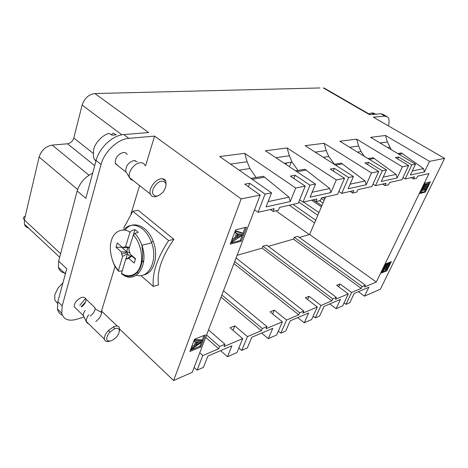 <?xml version="1.0" encoding="UTF-8"?>
<svg xmlns="http://www.w3.org/2000/svg" width="468" height="468" viewBox="0 0 468 468"><rect width="100%" height="100%" fill="white"/><g stroke="black" fill="none" stroke-linecap="round" stroke-linejoin="round"><path stroke-width="0.7" d="M101.574 310.898L115.005 266.608M130.894 214.227L139.587 185.562M145.571 165.83L154.58 136.118L128.84 138.352C117.954 138.961 104.317 151.644 101.059 164.461L62.191 305.92L61.717 313.191C63.513 319.504 68.539 321.528 76.799 319.258L83.994 317.029M119.709 329.156L173.616 380.542L241.16 198.894L154.58 136.118M196.969 343.196L198.964 341.78M237.586 235.907L240.189 234.298M197.519 341.739L196.267 345.051L201.088 341.663L197.519 341.739M238.387 233.789L236.937 237.627L241.909 234.562L238.387 233.789M382.754 270.978L385.439 265.455L389.897 263.683L387.305 268.995L386.779 269.205L388.902 264.865L387.539 265.409L385.55 269.486L385.029 269.697L387.018 265.619L385.492 266.228L383.286 270.761L382.414 270.744M421.528 191.277L424.511 185.141L428.828 184.059L425.95 189.955L425.441 190.084L427.799 185.264L426.477 185.597L424.271 190.125L423.762 190.26L425.974 185.726L424.494 186.1L422.042 191.143L421.159 191.055M194.477 341.722L194.998 340.335L202.24 340.64L201.714 342.02L191.552 349.502L192.102 348.034L195.179 345.823L196.724 341.745L194.477 341.722L193.781 341.09M235.398 233.023L236.001 231.414L243.114 233.561L242.5 235.164L231.993 242.055L232.637 240.353L235.814 238.335L237.604 233.596L234.614 232.426M371.744 113.297L372.879 112.87L375.283 113.958L373.517 114.098L371.118 113.01L369.931 113.513M385.029 269.697L384.316 269.199L385.825 266.093M386.779 269.205L386.071 268.708L387.715 265.338M389.897 263.683L389.183 263.191L385.351 264.707M385.439 265.455L385.1 265.221M423.762 190.26L422.984 189.786L424.821 186.018M425.441 190.084L424.669 189.61L426.646 185.556M428.828 184.059L428.05 183.585L424.341 184.509M424.511 185.141L424.143 184.913M195.179 345.823L194.337 345.068L195.595 341.734M191.529 347.08L194.337 345.068M192.102 348.034L191.406 347.408M191.552 349.502L190.856 348.871M202.24 340.64L201.404 339.891L194.349 339.587M194.998 340.335L194.302 339.709M235.814 238.335L234.872 237.615L236.498 233.31M231.976 239.452L234.872 237.615M232.637 240.353L231.859 239.756M231.993 242.055L231.221 241.459M243.114 233.561L242.172 232.848L235.246 230.753M236.001 231.414L235.217 230.818M386.714 269.159L386.164 270.282L381.765 272.078M390.172 262.074L389.516 263.42M425.365 190.043L424.622 191.57L420.358 192.699M429.226 182.14L428.413 183.801M201.404 342.248L199.859 346.297L190.371 350.169M203.989 335.468L202.077 340.488M242.184 235.375L240.23 240.494L230.625 243.038M245.179 227.518L242.927 233.421M291.207 162.215L289.715 165.994M309.295 234.567L275.933 210.781M208.517 329.905L224.95 344.243L219.627 346.484L218.714 348.783L205.692 337.288M219.627 346.484L206.569 335M199.731 352.843L202.738 355.557L197.098 370.159L203.486 367.339L207.874 356.089L231.912 345.805L227.495 356.727L237.024 352.515L242.722 338.61L224.037 346.531L224.95 344.243M223.511 290.78L266.953 326.57L262.308 328.524L261.396 330.7L221.066 297.162M262.308 328.524L221.891 295.015M242.722 338.61L230.022 327.775L234.813 325.863L247.473 336.597L241.769 350.415L247.338 347.952L251.766 337.311L272.756 328.325L268.328 338.68L276.682 334.983L282.391 321.803L266.04 328.729L266.953 326.57M247.473 336.597L261.396 330.7M236.077 258.003L303.796 311.068L299.707 312.788L298.795 314.853L233.936 263.589M299.707 312.788L234.708 261.571M282.391 321.803L270.054 311.828L274.266 310.155L286.562 320.036L280.853 333.14L285.749 330.975L290.178 320.873L308.664 312.963L304.247 322.797L311.641 319.533L317.316 307.002L302.884 313.121L303.796 311.068M286.562 320.036L298.795 314.853M332.742 298.882L262.876 246.221L266.731 245.121L336.369 297.361L332.742 298.882L331.841 300.848L262.115 248.134L237.1 255.329M262.876 246.221L262.115 248.134M317.316 307.002L305.347 297.777L309.073 296.291L321.001 305.44L315.333 317.901L319.667 315.982L324.067 306.376L340.476 299.356L336.1 308.722L342.681 305.815L348.297 293.875L335.468 299.309L336.369 297.361M321.001 305.44L331.841 300.848M380.964 143.553L381.297 142.81M397.753 153.562L401.363 152.954L423.481 168.579L412.308 170.955M398.929 154.264L402.527 153.65M391.271 149.696L387.364 141.956L385.474 135.474L429.548 161.372L424.458 171.92L410.377 175.032L415.525 164.163L370.592 137.364L385.474 135.474M380.028 142.992L387.364 141.956M386.164 270.282L386.872 270.779L381.285 273.066L385.79 263.806L391.359 261.606L386.872 270.779M424.622 191.57L425.394 192.044L419.977 193.489L424.985 183.187L430.373 181.859L425.394 192.044M348.297 293.875L336.691 285.293L340.02 283.971L351.579 292.482L345.975 304.358L349.848 302.644L354.188 293.489L368.848 287.217L364.537 296.15L358.418 291.675M351.579 292.482L361.249 288.387L293.477 239.113L268.357 246.338M362.138 286.515L294.237 237.288L297.706 236.299L365.379 285.152L362.138 286.515L361.249 288.387M294.237 237.288L293.477 239.113M325.588 197.005L309.623 234.474L376.307 282.005L364.49 287.013L365.379 285.152M309.623 234.474L299.292 237.44M402.989 177.6L405.189 178.951L414.513 176.84L413.478 179.004L416.602 178.279L417.631 176.132L428.986 173.552L376.307 282.005M413.478 179.004L411.167 177.594M424.458 171.92L423.481 168.579M368.029 158.588L373.136 157.728L396.098 174.406L383.193 177.15M369.24 159.336L374.341 158.465M364.18 156.218L361.05 151.55L358.617 146.01L356.628 139.142L402.345 166.789L397.133 177.951L381.221 181.467L386.492 169.948L339.873 141.266L356.628 139.142M349.643 147.28L358.617 146.01M397.706 158.95L398.613 156.996L395.396 157.564L408.663 165.532L402.012 179.671L389.581 182.491L388.528 184.766L385 185.58L382.602 184.076M373.002 184.094L375.506 185.685L386.059 183.292L385 185.58M397.133 177.951L396.098 174.406M334.269 164.291L341.254 163.11L365.11 180.993L350.093 184.187M335.533 165.099L342.506 163.905M334.474 164.256L328.747 156.487L326.196 150.585L324.102 143.272L371.522 172.926L366.204 184.778L348.081 188.779L353.451 176.53L305.101 145.688L324.102 143.272M315.21 152.135L326.196 150.585M371.522 172.926L378.706 171.499L371.908 186.498L357.792 189.698L356.715 192.114L352.702 193.044L350.21 191.418M338.855 191.441L341.745 193.337L353.779 190.611L352.702 193.044M366.204 184.778L365.11 180.993M295.606 170.826L304.972 169.246L329.747 188.516L312.121 192.266M296.917 171.697L306.271 170.1M297.993 170.422L292.026 162.092L289.359 155.78L287.136 147.97L336.316 179.94L330.905 192.57L310.079 197.168L315.526 184.082L265.403 150.731L287.136 147.97M275.863 157.687L289.359 155.78M336.316 179.94L344.547 178.302L337.633 194.273L321.452 197.941L320.364 200.515L315.748 201.579L313.162 199.818M299.631 199.818L302.989 202.129L316.842 198.988L315.748 201.579M330.905 192.57L329.747 188.516M252.24 179.332L264.642 177.214L263.297 176.284L250.883 178.384M264.642 177.214L289.008 197.18L268.117 201.626M230.455 164.093L247.122 161.741L244.758 153.352L295.712 188.025L290.248 201.544L266.07 206.885L271.545 192.839L219.667 156.54L244.758 153.352M256.136 177.495L249.924 168.521L247.122 161.741M295.712 188.025L305.247 186.129L298.245 203.206L279.525 207.447L278.425 210.202L273.072 211.442L270.387 209.518M254.557 209.781L258.049 212.32L274.172 208.664L273.072 211.442M290.248 201.544L289.008 197.18M202.738 355.557L218.714 348.783M189.879 351.48L194.483 339.218L205.323 334.948L200.696 347.045L189.879 351.48M199.859 346.297L200.696 347.045M230.215 244.126L235.568 229.887L246.525 227.185L241.166 241.207L230.215 244.126M240.23 240.494L241.166 241.207M323.095 197.566L324.845 198.742M286.053 164.473L286.668 162.911M197.098 370.159L194.138 367.433M227.495 356.727L220.603 350.643M233.023 330.332L234.813 325.863M241.769 350.415L238.902 347.935M268.328 338.68L261.624 333.093M272.663 313.94L274.266 310.155M280.853 333.14L278.366 331.104M304.247 322.797L297.742 317.637M307.634 299.538L309.073 296.291M315.333 317.901L313.15 316.198M336.1 308.722L329.794 303.925M338.715 286.79L340.02 283.971M345.975 304.358L344.044 302.913M386.498 116.292L383.456 114.555L380.776 113.753L369.539 114.66L323.218 87.885L324.798 88.417L370.141 114.613M388.417 125.88C389.505 121.54 389.236 118.55 387.615 116.93L384.953 116.14L373.318 117.152L444.6 158.377L429.548 161.372M364.537 296.15L380.402 289.142L444.6 158.377M415.525 164.163L411.822 164.906L405.189 178.951M398.613 156.996L411.822 164.906M408.663 165.532L402.345 166.789M386.492 169.948L382.286 170.785L375.506 185.685M367.55 164.578L368.562 162.302L382.286 170.785M378.706 171.499L364.917 162.946L368.562 162.302M333.245 171.019L334.386 168.34L348.648 177.483L353.451 176.53M348.648 177.483L341.745 193.337M344.547 178.302L330.221 169.071L334.386 168.34M293.881 178.478L295.168 175.266L309.98 185.188L315.526 184.082M309.98 185.188L302.989 202.129M305.247 186.129L290.365 176.114L295.168 175.266M248.409 186.755L249.707 183.292L265.075 194.126L271.545 192.839M265.075 194.126L258.049 212.32M173.616 380.542L192.278 372.294L260.179 195.103L244.758 184.17L249.707 183.292M260.179 195.103L241.16 198.894M319.995 87.961L94.864 93.553L148.619 132.567L123.786 134.579C112.882 135.129 99.286 147.724 96.092 160.501L85.849 198.321L77.185 190.985C79.765 182.894 84.919 176.974 92.652 173.213M65.596 273.06C61.77 272.739 59.377 270.826 58.418 267.339L58.658 261.138L77.185 190.985M100.538 311.899L101.345 311.647M161.694 181.151C157.078 181.631 151.55 189.031 152.626 193.302C154.791 197.537 158.436 196.934 163.566 191.476C167.275 185.082 166.655 181.642 161.694 181.151M111.127 340.874C116.631 338.013 119.352 334.357 119.281 329.905C118.626 328.214 117.018 327.857 114.444 328.829L109.974 332.023L108.705 333.52C105.399 339.224 106.207 341.675 111.127 340.874M111.706 134.954L111.992 133.901L113.326 133.105M157.81 195.881C154.077 197.508 151.591 196.888 150.339 194.027L150.164 193.354C148.842 188.23 155.493 179.332 161.045 178.782C163.431 178.495 165.04 179.332 165.859 181.291L166.011 185.451M109.547 341.225C106.669 342.055 104.955 341.388 104.417 339.224C104.136 337.258 104.949 334.959 106.85 332.327L108.371 330.525L113.747 326.699C116.836 325.541 118.767 325.98 119.545 328.015L119.41 331.104M113.338 133.111L116.187 134.831L112.057 135.164L109.202 133.433C103.018 134.521 95.039 142.746 93.6 149.573L93.407 156.979L94.22 159.032L95.911 161.179M133.164 180.513L130.759 179.472L129.379 177.015C127.928 171.873 134.445 163.168 140.049 162.759C142.459 162.531 144.103 163.408 144.981 165.379M101.486 310.816L101.667 312.53C101.223 315.765 99.263 318.784 95.782 321.592M88.867 323.996L86.896 322.768L86.422 321.604C86.1 319.626 86.867 317.345 88.733 314.759M79.812 305.294L85.615 298.368M129.548 177.594L125.716 171.423C125.716 165.982 128.419 162.367 133.842 160.571L137.147 161.735M94.94 307.511L95.092 308.833C94.712 311.518 93.056 313.94 90.119 316.099M86.562 322.113L83.409 315.713C83.152 314.192 83.731 312.448 85.153 310.471M85.527 301.989L81.221 306.663M127.15 154.575C126.442 153.036 125.155 152.34 123.283 152.486C117.86 154.212 115.181 157.792 115.245 163.215L118.211 165.953M81.537 306.967C84.743 304.346 86.188 301.702 85.884 299.04L85.808 298.783C83.626 296.051 80.361 296.993 76.003 301.603C74.593 303.562 74.026 305.3 74.307 306.827L76.22 308.693M58.658 261.138L66.76 268.767L57.856 301.632L57.418 308.903C58.073 311.893 59.699 313.964 62.308 315.116M140.903 275.57L153.317 286.469L158.523 284.918C156.604 272.031 161.723 256.833 173.885 239.323L168.638 240.575L132.83 211.261L123.646 228.138M136.943 272.095L138.51 273.47M132.83 211.261L138.159 210.267L173.885 239.323M153.317 286.469C152.059 273.306 157.166 258.008 168.638 240.575M143.664 261.296L141.26 262.273M122.651 247.607L128.419 247.73C127.325 248.578 126.886 249.994 127.109 251.977L121.352 251.878L116.041 247.25L117.322 242.991L122.651 247.607L125.582 246.636L129.46 247.385L134.954 229.63L136.633 230.894L138.253 232.385L134.837 233.427L133.281 235.047L128.835 249.438L130.081 254.036L135.562 258.775L134.205 263.069L128.753 258.318L132.122 255.803M135.433 259.178L131.812 256.049M127.109 251.977L121.633 247.233L121.75 246.829M122.587 256.423L127.548 253.586L122.23 270.791L119.047 271.346L118.305 271.007L122.587 256.423L121.621 253.948L129.706 251.995L129.987 252.86M116.041 247.25L121.633 247.233M128.753 258.318L125.804 259.243L121.499 273.177L121.452 273.745L122.212 274.178C135.392 284.924 149.368 265.672 141.915 245.419M127.548 253.586L128.952 255.633L130.771 256.376L125.804 259.243M121.621 253.948L121.352 251.878M125.582 246.636L129.987 232.268L131.537 230.654L134.954 229.63M130.771 256.376L130.578 256.996M123.587 229.975C128.992 223.956 135.351 223.651 142.652 229.068C146.361 232.192 149.251 236.486 151.328 241.938L151.638 242.81C158.131 260.307 148.806 279.256 136.44 275.237M135.369 273.581L135.96 273.862M143.524 274.932C153.72 273.587 159.021 256.136 153.247 241.488C147.619 225.441 132.093 219.673 125.061 230.168M143.717 260.811L141.248 262.332M131.385 256.382L130.478 254.376M369 113.952L369.784 113.595M371.118 113.01L369.123 114.022M373.686 113.233L372.891 112.87M293.003 204.393L315.701 220.206M314.549 222.914L289.282 205.236M298.719 202.047L317.813 215.245M303.539 202L318.942 212.601M315.865 201.556L321.896 205.657M322.99 203.1L319.48 200.719M321.229 198.461L324.131 200.421M380.776 113.753L384.953 116.14M123.786 134.579L128.84 138.352M62.934 282.888L58.278 287.738L54.82 294.542L54.762 299.976L57.242 303.036M94.864 93.553C88.727 94.39 84.48 98.227 82.128 105.072L73.792 137.99C72.675 141.266 70.569 143.19 67.474 143.775L52.205 145.103C45.712 146.326 41.354 150.298 39.125 157.014L24.377 219.942L24.435 224.295C25.096 226.243 26.448 227.483 28.501 228.021M25.254 216.21C23.143 217.064 22.856 218.304 24.377 219.942L60.618 253.72M57.856 301.632L62.191 305.92M96.092 160.501L101.059 164.461M121.891 134.831L82.128 105.072M39.125 157.014L77.629 189.528M88.967 175.196L52.205 145.103M94.7 165.649L67.474 143.775M73.792 137.99L93.021 153.206M121.499 273.177C128.261 278.595 137.896 275.003 140.423 265.736C143.67 257.119 140.026 241.394 133.281 235.047M129.987 232.268C122.944 227.068 113.63 231.449 111.402 240.54C108.471 249.052 111.91 263.934 118.322 270.34M134.837 233.427C137.849 236.568 140.195 240.517 141.868 245.285L151.638 242.81M311.676 200.158L321.417 206.797M387.586 147.502L389.686 147.18M357.476 152.094L361.05 151.55M323.329 157.312L328.747 156.487M284.263 163.279L292.026 162.092M239.142 170.171L249.924 168.521M114.444 328.829L113.747 326.699M109.974 332.023L108.371 330.525M129.577 177.688L150.339 194.027M162.513 178.741L165.859 181.291M101.574 311.121L117.304 326.108M86.422 321.604L104.417 339.224M54.762 299.976L57.47 303.317M94.185 158.974L96.016 160.799M129.636 177.735L130.759 179.472M95.092 308.833L101.667 312.53M115.415 163.765L125.88 171.972M134.989 160.571L135.966 161.32M85.884 299.04L95.016 307.769M74.307 306.827L83.409 315.713M25.032 224.769L59.688 257.242M57.418 308.903L61.717 313.191M65.362 273.932L58.418 267.339M121.464 273.745C129.232 278.425 135.463 276.582 140.137 268.217C142.155 263.086 142.98 257.634 142.611 251.872L141.88 245.285M118.287 270.984L114.824 266.298L112.513 260.536M153.247 241.488L151.328 241.938"/></g></svg>
